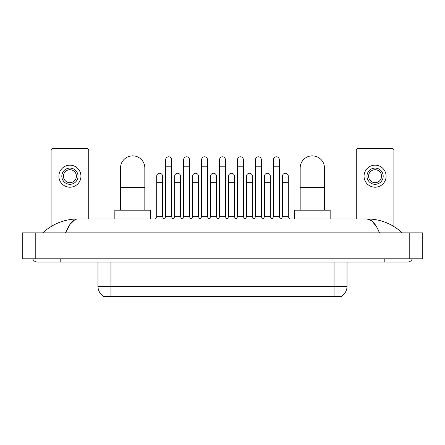 <?xml version="1.0" encoding="UTF-8"?>
<svg xmlns="http://www.w3.org/2000/svg" width="445" height="445" viewBox="0 0 445 445"><rect width="100%" height="100%" fill="white"/><g stroke="black" fill="none" stroke-linecap="round" stroke-linejoin="round"><path stroke-width="0.67" d="M341.515 296.12L341.515 296.437L103.485 296.437L103.485 296.12M103.579 296.175A11.348 11.348 0 0 1 97.972 286.385L110.944 286.385L110.944 296.175L334.056 296.175L334.056 286.385L347.028 286.385L347.028 262.066M97.972 286.385L97.972 262.066M341.421 296.175A11.348 11.348 0 0 0 347.028 286.385M88.727 218.934L88.727 150.182A1.619 1.619 0 0 0 87.109 148.563L52.733 148.563A1.619 1.619 0 0 0 51.114 150.182L51.114 226.488M69.921 168.082A8.105 8.105 0 0 0 61.816 176.192A8.105 8.105 0 0 0 69.921 184.297A8.105 8.105 0 0 0 78.031 176.192A8.105 8.105 0 0 0 69.921 168.082M69.921 169.706A6.486 6.486 0 0 0 63.435 176.192A6.486 6.486 0 0 0 69.921 182.678A6.486 6.486 0 0 0 76.407 176.192A6.486 6.486 0 0 0 69.921 169.706M69.921 187.217A11.025 11.025 0 0 0 80.946 176.192A11.025 11.025 0 0 0 69.921 165.167A11.025 11.025 0 0 0 58.896 176.192A11.025 11.025 0 0 0 69.921 187.217M120.512 210.179L120.512 168.021A12.16 12.16 0 0 1 132.671 155.856A12.16 12.16 0 0 1 144.831 168.021A12.16 12.16 0 0 0 132.671 155.856M144.831 210.179L144.831 168.021M150.505 218.934L150.505 210.179L114.838 210.179L114.838 218.934M300.169 210.179L300.169 168.021A12.16 12.16 0 0 1 312.329 155.856A12.16 12.16 0 0 1 324.488 168.021A12.16 12.16 0 0 0 312.329 155.856M324.488 210.179L324.488 168.021M330.162 218.934L330.162 210.179L294.495 210.179L294.495 218.934M164.55 218.934L165.685 216.665L171.52 216.665L172.654 218.934M171.52 216.665L171.52 159.716A2.92 2.92 0 0 0 168.605 156.801A2.92 2.92 0 0 1 168.788 156.807M165.685 216.665L165.685 166.202L171.52 166.202M165.685 166.202L165.685 159.716A2.92 2.92 0 0 1 168.605 156.801M182.517 218.934L183.652 216.665L189.487 216.665L190.621 218.934M189.487 216.665L189.487 159.716A2.92 2.92 0 0 0 186.566 156.801A2.92 2.92 0 0 1 186.75 156.807M183.652 216.665L183.652 166.202L189.487 166.202M183.652 166.202L183.652 159.716A2.92 2.92 0 0 1 186.566 156.801M200.478 218.934L201.618 216.665L207.453 216.665L208.588 218.934M207.453 216.665L207.453 159.716A2.92 2.92 0 0 0 204.533 156.801A2.92 2.92 0 0 1 204.717 156.807M201.618 216.665L201.618 166.202L207.453 166.202M201.618 166.202L201.618 159.716A2.92 2.92 0 0 1 204.533 156.801M218.445 218.934L219.58 216.665L225.42 216.665L226.555 218.934M225.42 216.665L225.42 159.716A2.92 2.92 0 0 0 222.5 156.801A2.92 2.92 0 0 1 222.684 156.807M219.58 216.665L219.58 166.202L225.42 166.202M219.58 166.202L219.58 159.716A2.92 2.92 0 0 1 222.5 156.801M236.412 218.934L237.547 216.665L243.382 216.665L244.522 218.934M243.382 216.665L243.382 159.716A2.92 2.92 0 0 0 240.467 156.801A2.92 2.92 0 0 1 240.65 156.807M237.547 216.665L237.547 166.202L243.382 166.202M237.547 166.202L237.547 159.716A2.92 2.92 0 0 1 240.467 156.801M254.379 218.934L255.513 216.665L261.349 216.665L262.483 218.934M261.349 216.665L261.349 159.716A2.92 2.92 0 0 0 258.434 156.801A2.92 2.92 0 0 1 258.617 156.807M255.513 216.665L255.513 166.202L261.349 166.202M255.513 166.202L255.513 159.716A2.92 2.92 0 0 1 258.434 156.801M272.346 218.934L273.48 216.665L279.315 216.665L280.45 218.934M279.315 216.665L279.315 159.716A2.92 2.92 0 0 0 276.395 156.801A2.92 2.92 0 0 1 276.579 156.807M273.48 216.665L273.48 166.202L279.315 166.202M273.48 166.202L273.48 159.716A2.92 2.92 0 0 1 276.395 156.801M155.566 218.934L156.701 216.665L162.536 216.665L163.671 218.934M162.536 216.665L162.536 176.192A2.92 2.92 0 0 0 159.805 173.277A2.92 2.92 0 0 1 162.536 176.192M156.701 216.665L156.701 182.678L162.536 182.678M156.701 182.678L156.701 176.192A2.92 2.92 0 0 1 159.805 173.277M173.533 218.934L174.668 216.665L180.503 216.665L181.638 218.934M180.503 216.665L180.503 176.192A2.92 2.92 0 0 0 177.766 173.277A2.92 2.92 0 0 1 180.503 176.192M174.668 216.665L174.668 182.678L180.503 182.678M174.668 182.678L174.668 176.192A2.92 2.92 0 0 1 177.766 173.277M191.5 218.934L192.635 216.665L198.47 216.665L199.605 218.934M198.47 216.665L198.47 176.192A2.92 2.92 0 0 0 195.733 173.277A2.92 2.92 0 0 1 198.47 176.192M192.635 216.665L192.635 182.678L198.47 182.678M192.635 182.678L192.635 176.192A2.92 2.92 0 0 1 195.733 173.277M209.462 218.934L210.596 216.665L216.437 216.665L217.572 218.934M216.437 216.665L216.437 176.192A2.92 2.92 0 0 0 213.7 173.277A2.92 2.92 0 0 1 216.437 176.192M210.596 216.665L210.596 182.678L216.437 182.678M210.596 182.678L210.596 176.192A2.92 2.92 0 0 1 213.7 173.277M227.428 218.934L228.563 216.665L234.404 216.665L235.538 218.934M234.404 216.665L234.404 176.192A2.92 2.92 0 0 0 231.667 173.277A2.92 2.92 0 0 1 234.404 176.192M228.563 216.665L228.563 182.678L234.404 182.678M228.563 182.678L228.563 176.192A2.92 2.92 0 0 1 231.667 173.277M245.395 218.934L246.53 216.665L252.365 216.665L253.5 218.934M252.365 216.665L252.365 176.192A2.92 2.92 0 0 0 249.634 173.277A2.92 2.92 0 0 1 252.365 176.192M246.53 216.665L246.53 182.678L252.365 182.678M246.53 182.678L246.53 176.192A2.92 2.92 0 0 1 249.634 173.277M263.362 218.934L264.497 216.665L270.332 216.665L271.467 218.934M270.332 216.665L270.332 176.192A2.92 2.92 0 0 0 267.595 173.277A2.92 2.92 0 0 1 270.332 176.192M264.497 216.665L264.497 182.678L270.332 182.678M264.497 182.678L264.497 176.192A2.92 2.92 0 0 1 267.595 173.277M281.329 218.934L282.464 216.665L288.299 216.665L289.434 218.934M288.299 216.665L288.299 176.192A2.92 2.92 0 0 0 285.562 173.277A2.92 2.92 0 0 1 288.299 176.192M282.464 216.665L282.464 182.678L288.299 182.678M282.464 182.678L282.464 176.192A2.92 2.92 0 0 1 285.562 173.277M393.886 226.488L393.886 150.182A1.619 1.619 0 0 0 392.268 148.563L357.891 148.563A1.619 1.619 0 0 0 356.273 150.182L356.273 218.934M375.079 168.082A8.105 8.105 0 0 0 366.969 176.192A8.105 8.105 0 0 0 375.079 184.297A8.105 8.105 0 0 0 383.184 176.192A8.105 8.105 0 0 0 375.079 168.082M375.079 169.706A6.486 6.486 0 0 0 368.594 176.192A6.486 6.486 0 0 0 375.079 182.678A6.486 6.486 0 0 0 381.565 176.192A6.486 6.486 0 0 0 375.079 169.706M375.079 187.217A11.025 11.025 0 0 0 386.104 176.192A11.025 11.025 0 0 0 375.079 165.167A11.025 11.025 0 0 0 364.055 176.192A11.025 11.025 0 0 0 375.079 187.217M60.192 258.823L60.192 262.066L407.509 262.066A5.19 5.19 0 0 0 412.32 258.823A5.19 5.19 0 0 1 407.509 262.066A5.19 5.19 0 0 0 412.32 258.823A5.19 5.19 0 0 1 407.509 262.066M32.68 258.823A5.19 5.19 0 0 0 37.491 262.066A5.19 5.19 0 0 1 32.68 258.823A5.19 5.19 0 0 0 37.491 262.066L60.192 262.066M379.463 232.88C375.741 223.718 371.564 219.073 366.925 218.934L78.075 218.934C73.436 219.073 69.259 223.718 65.537 232.88L69.904 224.491L74.704 219.847M35.222 232.88L422.75 232.88L422.75 258.823L22.25 258.823L22.25 232.88L35.222 232.88L35.222 258.823M422.75 232.88L422.75 258.823M401.218 231.878L402.319 232.88C392.112 223.685 380.314 219.035 366.925 218.934L371.864 220.909L376.492 226.683M43.782 231.878L42.681 232.88C52.838 223.707 64.636 219.057 78.075 218.934M332.76 296.437L332.76 296.12M112.24 296.437L112.24 296.12M110.944 262.066L110.944 286.385L334.056 286.385L334.056 262.066M120.512 187.479L144.831 187.479M300.169 187.479L324.488 187.479M384.808 258.823L384.808 262.066M409.778 232.88L409.778 258.823"/></g></svg>
